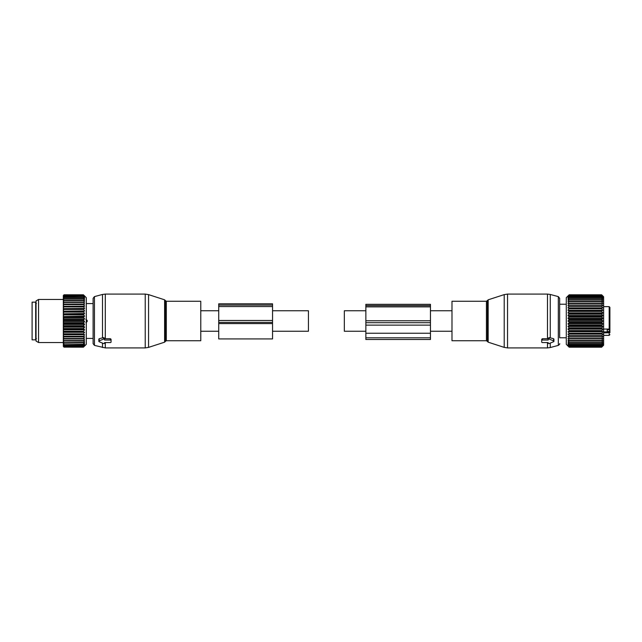 <?xml version="1.0" encoding="UTF-8"?>
<svg xmlns="http://www.w3.org/2000/svg" width="642" height="642" viewBox="0 0 642 642"><rect width="100%" height="100%" fill="white"/><g stroke="black" fill="none" stroke-linecap="round" stroke-linejoin="round"><path stroke-width="0.96" d="M365.86 331.232L344.329 331.232L344.329 310.768L365.86 310.768M451.992 340.742L451.992 301.258L486.443 301.258L486.443 340.742L451.992 340.742M566.292 337.78L559.655 337.78L559.655 298.345L559.655 304.22L566.292 304.22M548.172 339.546L548.172 338.173L549.247 337.604L553.556 338.703L553.556 340.862L549.247 339.104A0.714 0.506 180 0 0 548.172 339.546L548.172 340.035L542.434 340.035A0.714 0.506 180 0 0 541.712 340.541L541.712 342.066A0.714 0.506 180 0 0 542.434 342.571L548.172 342.571L548.172 343.061A0.714 0.506 180 0 0 549.247 343.502L553.556 341.745A0.714 0.506 180 0 0 553.556 340.862M553.556 339.586L553.556 338.703M541.712 340.782L541.712 339.257L542.434 338.719L548.172 338.703M541.712 339.257L541.712 340.541M548.172 343.061L548.172 342.571M603.616 331.914L609.186 331.914L609.186 331.473L607.212 331.473L607.212 329.065M609.9 332.5L609.9 329.723L609.9 332.749L603.616 332.877M609.186 331.473L609.9 329.996M609.9 327.179L609.9 329.723L607.212 329.723M609.9 327.597L609.9 307.366L609.186 306.643L603.616 306.643M609.9 327.926L609.186 329.065L603.616 329.065M601.642 322.14L569.165 322.14L568.001 321L602.814 321L601.642 322.741L569.165 322.741L568.001 323.753L569.165 325.606L601.642 325.606L602.814 323.753L601.642 322.741M602.814 321L601.642 319.86L602.814 318.247L601.642 316.988L602.814 315.527L601.642 314.163L602.814 312.871L601.642 311.418L601.642 310.864L602.814 310.319L601.642 308.794L601.642 308.264L602.814 307.895L601.642 306.322L601.642 305.825L602.814 305.624L601.642 304.019L601.642 303.57L602.814 303.546L601.642 301.933L602.814 301.676L601.642 300.071L602.814 300.047L601.642 298.466L602.814 298.666L601.642 297.134L602.814 297.559L601.642 295.906L602.814 296.732L601.642 295.232L602.814 296.203L601.642 294.871L602.814 295.978L601.642 294.806L603.616 296.773L603.616 345.227L601.642 347.194L602.814 346.022L601.642 347.129L602.814 345.797L601.642 346.768L602.814 345.268L601.642 346.094L602.814 344.441L601.642 345.115L602.814 343.334L601.642 343.839L602.814 341.953L601.642 342.29L602.814 340.324L601.642 340.477L602.814 338.454L601.642 338.43L602.814 336.376L601.642 336.175L602.814 334.105L601.642 333.736L602.814 331.681L601.642 331.136L602.814 329.129L601.642 328.415L602.814 326.473L601.642 325.606M568.001 321L569.165 319.86L601.642 319.86M569.165 325.606L568.001 326.473L569.165 327.837L568.001 329.129L569.165 330.582L569.165 331.136L568.001 331.681L569.165 333.206L569.165 333.736L568.001 334.105L569.165 335.678L569.165 336.175L568.001 336.376L569.165 337.981L569.165 338.43L568.001 338.454L569.165 340.067L568.001 340.324L569.165 341.929L568.001 341.953L569.165 343.534L568.001 343.334L569.165 344.866L568.001 344.441L569.165 346.094L568.001 345.268L569.165 346.768L568.001 345.797L569.165 347.129L568.001 346.022L569.165 347.194L566.292 344.329L566.292 297.671L569.165 294.806L568.001 295.978L569.165 294.871L568.001 296.203L569.165 295.232L568.001 296.732L569.165 295.906L568.001 297.559L569.165 296.885L568.001 298.666L569.165 298.161L568.001 300.047L569.165 299.71L568.001 301.676L569.165 301.523L568.001 303.546L569.165 303.57L568.001 305.624L569.165 305.825L568.001 307.895L569.165 308.264L568.001 310.319L569.165 310.864L568.001 312.871L569.165 313.585L568.001 315.527L569.165 316.988L601.642 316.988M569.165 322.14L569.165 322.741M569.165 316.988L568.001 318.247L569.165 319.86M569.165 319.259L601.642 319.259M569.165 316.394L601.642 316.394M568.001 315.527L602.814 315.527M569.165 314.163L601.642 314.163M569.165 313.585L601.642 313.585M568.001 312.871L602.814 312.871M569.165 311.418L601.642 311.418M569.165 310.864L601.642 310.864M568.001 310.319L602.814 310.319M569.165 308.794L601.642 308.794M569.165 308.264L601.642 308.264M568.001 307.895L602.814 307.895M569.165 306.322L601.642 306.322M569.165 305.825L601.642 305.825M568.001 305.624L602.814 305.624M569.165 304.019L601.642 304.019M569.165 303.57L601.642 303.57M568.001 303.546L602.814 303.546M569.165 301.933L601.642 301.933M569.165 301.523L601.642 301.523M569.165 300.071L601.642 300.071M569.165 299.71L601.642 299.71M569.165 298.466L601.642 298.466M569.165 298.161L601.642 298.161M569.165 297.134L601.642 297.134M569.165 296.885L601.642 296.885M569.165 296.09L601.642 296.09M569.165 295.906L601.642 295.906M569.165 295.344L601.642 295.344M569.165 295.232L601.642 295.232M569.165 294.919L601.642 294.919M569.165 294.871L601.642 294.871M569.165 294.806L601.642 294.806M569.165 333.206L601.642 333.206M568.001 331.681L602.814 331.681M569.165 331.136L601.642 331.136M569.165 330.582L601.642 330.582M568.001 329.129L602.814 329.129M569.165 328.415L601.642 328.415M569.165 327.837L601.642 327.837M568.001 326.473L602.814 326.473M569.165 325.012L601.642 325.012M568.001 323.753L602.814 323.753M568.001 318.247L602.814 318.247M569.165 347.194L601.642 347.194M569.165 347.129L601.642 347.129M569.165 347.081L601.642 347.081M569.165 346.768L601.642 346.768M569.165 346.656L601.642 346.656M569.165 346.094L601.642 346.094M569.165 345.91L601.642 345.91M569.165 345.115L601.642 345.115M569.165 344.866L601.642 344.866M569.165 343.839L601.642 343.839M569.165 343.534L601.642 343.534M569.165 342.29L601.642 342.29M569.165 341.929L601.642 341.929M569.165 340.477L601.642 340.477M569.165 340.067L601.642 340.067M568.001 338.454L602.814 338.454M569.165 338.43L601.642 338.43M569.165 337.981L601.642 337.981M568.001 336.376L602.814 336.376M569.165 336.175L601.642 336.175M569.165 335.678L601.642 335.678M568.001 334.105L602.814 334.105M569.165 333.736L601.642 333.736M365.86 320.775L365.86 304.324L430.461 304.324L430.461 320.775L365.86 320.775L365.86 339.49L430.461 339.49L430.461 337.812L365.86 337.812M430.461 320.775L430.461 325.125L365.86 325.125M430.461 337.812L430.461 325.125M272.553 310.768L308.441 310.768L308.441 331.232L272.553 331.232M200.777 315.447L200.777 340.742L166.318 340.742L166.318 301.258L200.777 301.258L200.777 315.447M94.438 345.388L94.438 296.612L93.106 298.345L93.106 343.655L94.438 345.388L105.296 347.916L145.228 347.916L145.228 294.084L148.559 294.614L148.559 347.386L145.228 347.916M94.438 296.612L102.503 294.453L102.503 337.901L99.213 338.703L99.213 339.586M102.503 337.901L103.514 337.604L104.598 338.173L104.598 340.035L110.336 340.035A0.714 0.506 180 0 1 111.058 340.541L111.058 342.066A0.714 0.506 180 0 1 110.336 342.571L104.598 342.571L104.598 343.061L104.598 342.571M102.503 294.453L105.296 294.084L105.296 338.719L104.598 338.703M105.296 338.719L110.336 338.719L111.058 339.257L111.058 340.782M111.058 339.257L111.058 340.541M99.213 338.703L99.213 340.862A0.714 0.506 180 0 0 99.213 341.745L103.514 343.502A0.714 0.506 180 0 0 104.598 343.061M99.213 340.862L103.514 339.104A0.714 0.506 180 0 1 104.598 339.546L104.598 340.035M104.598 338.173L104.598 339.546M35.687 302.157L35.687 339.843L32.1 339.843L32.1 302.157L35.687 302.157M84.559 296.275L83.42 294.798L86.293 297.671L86.293 344.329L83.42 347.17L64.04 347.137L83.42 347.137L84.584 345.877L83.42 346.889L64.04 346.792L63.325 345.958L64.04 347.17M83.42 344.184L64.04 343.895L83.42 344.184L84.584 343.639L83.42 345.155L64.04 345.155L63.325 344.232L64.04 346.126L83.42 346.126L84.584 344.674L83.42 345.155M83.42 346.792L84.584 345.428L83.42 346.126M63.325 346.367L64.04 347.137M63.325 345.244L63.325 345.958M84.559 297.776L83.42 297.182L84.584 298.987L83.42 298.522L84.584 300.432L83.42 300.143L84.584 302.125L83.42 302.013L84.584 304.043L83.42 304.115L84.584 306.178L83.42 306.419L84.584 308.481L83.42 308.898L84.584 310.945L83.42 311.53L84.584 313.529L83.42 314.275L84.584 316.201L83.42 317.1L84.584 318.93L83.42 319.973L84.584 321.69L83.42 322.862L84.584 324.435L83.42 325.727L84.584 327.147L83.42 328.535L84.584 329.779L83.42 331.248L83.42 331.802L84.584 332.299L83.42 333.84L83.42 334.362L84.584 334.691L83.42 336.761L84.584 336.914L63.325 336.914L63.325 344.232M63.325 336.914L63.325 335.309L64.04 336.761L83.42 336.761M84.584 334.691L63.325 334.691L63.325 335.309M63.325 334.691L63.325 332.901L64.04 334.362L83.42 334.362M84.584 332.299L63.325 332.299L63.325 332.901M63.325 332.299L63.325 330.349L64.04 331.802L83.42 331.802M84.584 329.779L63.325 329.779L63.325 330.349M63.325 329.779L63.325 327.685L64.04 329.105L83.42 329.105M84.584 327.147L63.325 327.147L63.325 327.685M63.325 327.147L63.325 324.94L64.04 326.321L83.42 326.321M84.584 324.435L63.325 324.435L63.325 324.94M63.325 324.435L63.325 322.148L64.04 323.464L83.42 323.464M84.584 321.69L63.325 321.69L63.325 322.148M63.325 321.69L63.325 319.339L64.04 320.583L83.42 320.583M84.584 318.93L63.325 318.93L63.325 319.339M63.325 318.93L63.325 316.554L64.04 317.702L83.42 317.702M84.584 316.201L63.325 316.554M63.325 316.201L63.325 313.818L64.04 314.861L83.42 314.861M84.584 313.529L63.325 313.818M63.325 313.529L63.325 311.169L64.04 312.1L83.42 312.1M84.584 310.945L63.325 311.169M63.325 310.945L63.325 308.65L64.04 309.444L83.42 309.444M84.584 308.481L63.325 308.65M63.325 308.481L63.325 306.274L64.04 306.924L83.42 306.924M84.584 306.178L63.325 306.274M63.325 306.178L63.325 304.075L64.04 304.581L83.42 304.581M84.584 304.043L63.325 304.075M63.325 304.043L63.325 295.521L64.04 294.798L83.42 294.806L64.04 294.798L63.325 295.521M84.584 296.307L83.42 295.368L84.559 296.877M84.584 296.909L83.42 296.123L64.04 296.323L83.42 296.123M84.584 297.808L83.42 296.323M84.584 336.914L83.42 338.519L64.04 338.519L64.04 338.968L83.42 338.968L83.42 338.519M83.42 343.895L84.584 342.322L83.42 342.7L84.584 340.758L83.42 340.95L84.584 338.944L83.42 338.968M63.325 343.847L64.04 344.184M83.42 345.388L64.04 345.155M63.325 344.955L64.04 345.388M83.42 346.287L64.04 346.126M63.325 345.765L64.04 346.287M83.42 346.889L64.04 346.792M63.325 346.271L64.04 346.889M63.325 342.94L64.04 343.895M83.42 342.7L63.325 342.475M63.325 341.375L64.04 342.7M83.42 342.355L64.04 342.355M83.42 340.95L63.325 340.83M63.325 339.57L64.04 340.95M83.42 340.557L64.04 340.557M63.325 338.952L64.04 338.968M63.325 337.54L64.04 338.519M63.325 336.849L64.04 336.761M83.42 336.272L64.04 336.272M63.325 334.562L64.04 334.362M83.42 333.84L64.04 333.84M63.325 332.107L64.04 331.802M83.42 331.248L64.04 331.248M63.325 329.515L64.04 329.105M83.42 328.535L64.04 328.535M63.325 326.826L64.04 326.321M83.42 325.727L64.04 325.727M63.325 324.058L64.04 323.464M83.42 322.862L64.04 322.862M63.325 321.257L64.04 320.583M83.42 319.973L64.04 319.973M63.325 318.456L64.04 317.702M83.42 317.1L64.04 317.1M63.325 315.679L64.04 314.861M83.42 314.275L64.04 314.275M63.325 312.967L64.04 312.1M83.42 311.53L64.04 311.53M63.325 310.359L64.04 309.444M83.42 308.898L64.04 308.898M63.325 307.879L64.04 306.924M83.42 306.419L64.04 306.419M63.325 305.552L64.04 304.581M83.42 304.115L64.04 304.115M83.42 302.43L64.04 302.43L63.325 303.417M63.325 302.077L64.04 302.43M83.42 302.013L64.04 302.013M83.42 300.512L64.04 300.512L63.325 301.499M63.325 300.32L64.04 300.512M83.42 300.143L64.04 300.143M83.42 298.843L64.04 298.843L63.325 299.814M63.325 298.803L64.04 298.843M83.42 298.522L64.04 298.522M83.42 297.439L64.04 297.439L63.325 298.386M63.325 297.567L64.04 297.439M83.42 297.182L64.04 297.182M63.325 297.23L64.04 296.323M63.325 296.604L64.04 296.123M83.42 295.505L64.04 295.505L63.325 296.363M63.325 295.946L64.04 295.505M83.42 295.368L64.04 295.368M83.42 294.999L64.04 294.999L63.325 295.802M63.325 295.585L64.04 294.999M83.42 294.927L64.04 294.927M63.325 342.531L38.56 342.531L38.56 299.469L63.325 299.469M38.56 299.469L36.048 300.921L36.048 341.079L38.56 342.531M85.892 322.669L87.176 321.538L87.176 320.462L85.892 319.331M218.721 320.478L218.721 338.92L272.553 338.92L272.553 303.81L218.721 303.81L218.721 320.478L272.553 320.478M486.443 340.742L487.471 341.48L487.471 300.52L486.443 301.258M559.655 343.655C560.033 343.855 559.591 344.433 558.323 345.388L558.323 296.612L559.655 298.345M487.471 341.48L488.161 342.178L488.161 299.822L504.211 294.614L504.211 347.386L507.541 347.916L507.541 294.084L504.211 294.614M558.323 345.388L550.258 347.547L550.258 343.085M550.258 337.901L550.258 294.453L558.323 296.612M550.258 347.547L547.474 347.916L547.474 342.571M547.474 338.719L547.474 294.084L550.258 294.453M542.434 338.719L542.434 340.035M549.247 337.604L549.247 339.104M609.9 334.634L609.186 335.357L609.186 331.914A0.714 0.506 0 0 1 609.9 332.42M609.186 329.065L609.186 306.643M430.461 322.693L365.86 322.693M430.461 305.584L365.86 305.584M430.461 306.852L365.86 306.852M430.461 333.246L365.86 333.246M166.318 301.258L165.299 300.52L165.299 341.48L166.318 340.742M165.299 300.52L164.609 299.822L164.609 342.178L148.559 347.386M102.503 343.085L102.503 347.547M105.296 342.571L105.296 347.916M103.514 337.604L103.514 339.104M110.336 338.719L110.336 340.035M87.176 320.462L86.293 320.462M87.176 321.538L86.293 321.538M218.721 322.396L272.553 322.396M218.721 323.6L272.553 323.6M218.721 305.078L272.553 305.078M218.721 306.547L272.553 306.547M451.992 310.768L430.461 310.768M451.992 331.232L430.461 331.232M488.161 342.178L504.211 347.386M487.471 300.52L488.161 299.822M547.474 347.916L507.541 347.916M547.474 294.084L507.541 294.084M553.918 339.08L553.918 341.303M609.186 335.357L603.616 335.357M200.777 331.232L218.721 331.232M200.777 310.768L218.721 310.768M165.299 341.48L164.609 342.178M164.609 299.822L148.559 294.614M105.296 294.084L145.228 294.084M98.852 339.08L98.852 341.303M36.409 338.495L35.687 339.217M36.409 303.505L35.687 302.783M86.293 338.406L93.106 338.406M86.293 303.594L93.106 303.594"/></g></svg>

